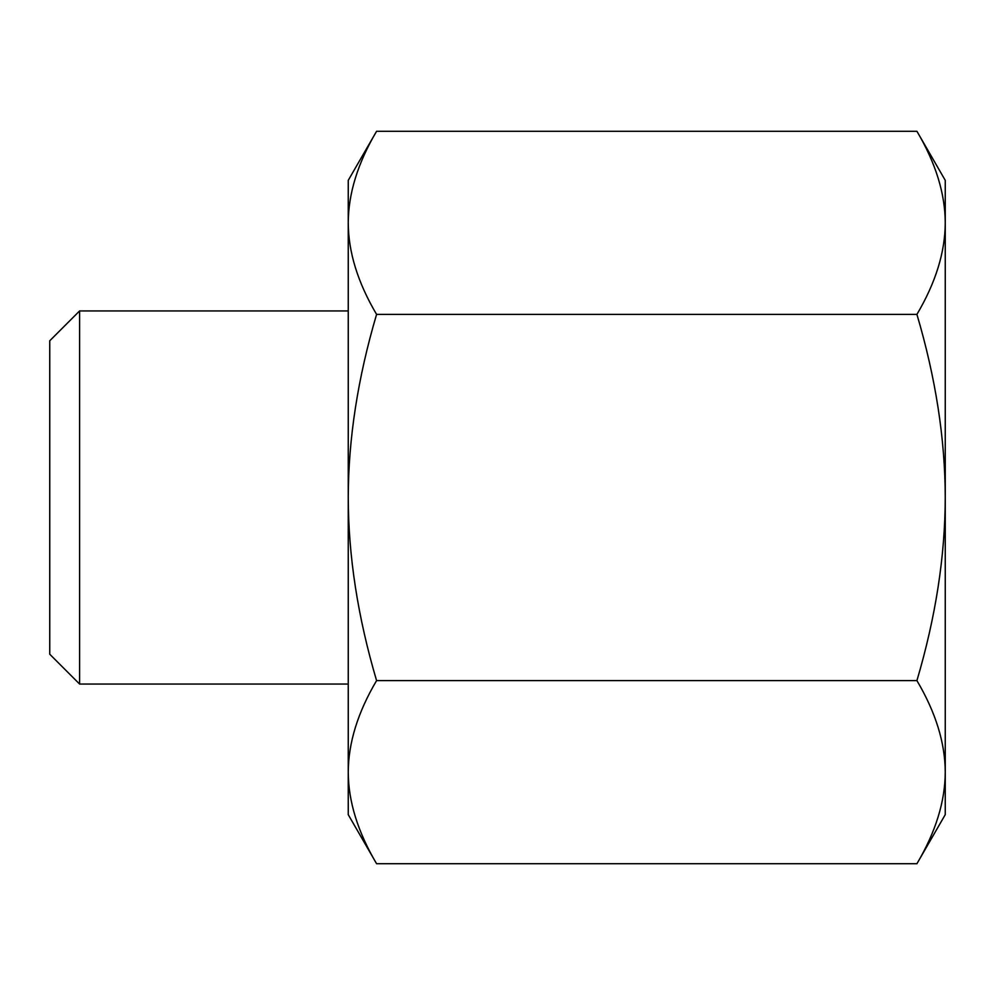 <?xml version="1.0" encoding="UTF-8"?>
<svg xmlns="http://www.w3.org/2000/svg" width="995" height="995" viewBox="0 0 995 995"><rect width="100%" height="100%" fill="white"/><g stroke="black" fill="none" stroke-linecap="round" stroke-linejoin="round"><path stroke-width="1.49" d="M376.583 131.278C357.802 163.031 348.362 193.552 348.25 222.83L348.25 180.344L376.583 131.278L916.917 131.278C935.698 163.031 945.138 193.552 945.25 222.83L945.25 814.656L916.917 863.722C935.698 831.969 945.138 801.448 945.25 772.17C945.138 742.879 935.698 712.37 916.917 680.605C935.698 617.099 945.138 556.068 945.25 497.5C945.138 438.932 935.698 377.901 916.917 314.395C935.698 282.63 945.138 252.121 945.25 222.83L945.25 180.344L916.917 131.278M376.583 314.395C357.802 377.901 348.362 438.932 348.25 497.5L348.25 222.83C348.362 252.121 357.802 282.63 376.583 314.395L916.917 314.395M348.25 497.5C348.362 556.068 357.802 617.099 376.583 680.605C357.802 712.37 348.362 742.879 348.25 772.17L348.25 497.5M376.583 863.722L348.25 814.656L348.25 772.17C348.362 801.448 357.802 831.969 376.583 863.722L916.917 863.722M916.917 680.605L376.583 680.605M79.6 310.938L49.75 340.787L49.75 654.212L79.6 684.062L79.6 310.938L348.25 310.938M79.6 684.062L348.25 684.062"/></g></svg>
